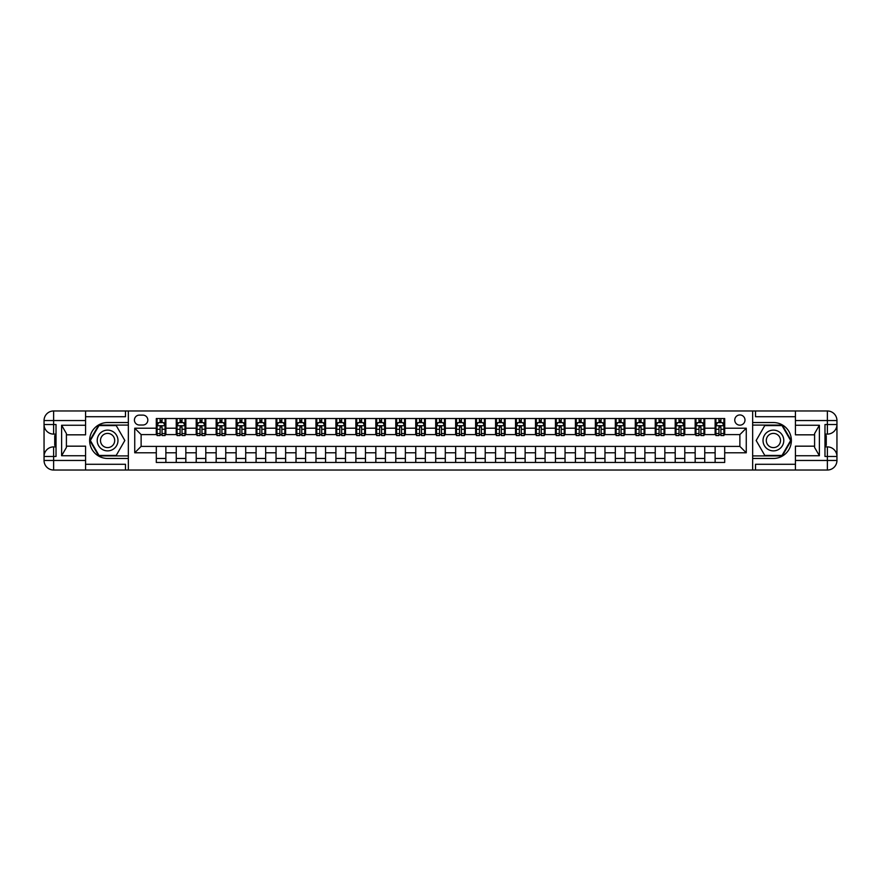 <?xml version="1.0" encoding="UTF-8"?>
<svg xmlns="http://www.w3.org/2000/svg" width="881" height="881" viewBox="0 0 881 881"><rect width="100%" height="100%" fill="white"/><g stroke="black" fill="none" stroke-linecap="round" stroke-linejoin="round"><path stroke-width="1.32" d="M739.875 414.951A5.11 5.11 0 0 0 734.765 420.061A5.11 5.11 0 0 0 739.875 425.171A5.11 5.11 0 0 0 744.985 420.061A5.11 5.11 0 0 0 739.875 414.951M795.433 416.713L755.524 416.713L755.524 410.964L752.649 410.964L752.649 422.539L773.408 422.539A17.961 17.961 0 0 1 791.369 440.5A17.961 17.961 0 0 1 773.408 458.461L752.649 458.461L752.649 470.036L752.649 410.964L128.351 410.964L128.351 470.036L795.433 470.036L795.433 460.455L827.369 460.455L827.369 456.468L824.979 456.468L824.979 424.532L827.369 424.532L827.369 420.545L795.433 420.545L795.433 425.248L819.385 425.248L819.385 455.752L814.595 447.449L814.595 433.551L819.385 425.248M139.374 425.016L142.887 425.016A4.945 4.945 0 0 0 147.832 420.061A4.945 4.945 0 0 0 142.887 415.116L139.374 415.116A4.945 4.945 0 0 0 134.419 420.061A4.945 4.945 0 0 0 139.374 425.016M156.3 452.79L134.738 452.79L134.738 428.21L156.3 428.21L156.3 434.597L141.125 434.597L141.125 446.403L156.3 446.403L156.3 462.459L724.7 462.459L724.7 446.403L739.875 446.403L739.875 434.597L724.7 434.597L724.7 428.21L746.262 428.21L746.262 452.79L724.7 452.79M724.7 428.21L724.7 418.541L156.3 418.541L156.3 428.21M715.13 418.541L715.13 434.597L715.923 434.597M718.962 434.597L720.878 434.597M723.907 434.597L724.7 434.597M715.13 434.597L703.952 434.597M695.164 418.541L695.164 434.597L695.968 434.597M698.996 434.597L700.913 434.597M695.164 434.597L683.986 434.597M675.209 418.541L675.209 434.597L676.002 434.597M679.042 434.597L680.958 434.597M675.209 434.597L664.032 434.597M655.255 418.541L655.255 434.597L656.048 434.597M659.087 434.597L661.003 434.597M655.255 434.597L644.077 434.597M635.289 418.541L635.289 434.597L636.093 434.597M639.121 434.597L641.038 434.597M635.289 434.597L624.111 434.597M615.334 418.541L615.334 434.597L616.127 434.597M619.167 434.597L621.083 434.597M615.334 434.597L604.157 434.597M595.38 418.541L595.38 434.597L596.173 434.597M599.212 434.597L601.128 434.597M595.38 434.597L584.202 434.597M575.414 418.541L575.414 434.597L576.218 434.597M579.246 434.597L581.163 434.597M575.414 434.597L564.236 434.597M555.459 418.541L555.459 434.597L556.252 434.597M559.292 434.597L561.208 434.597M555.459 434.597L544.282 434.597M535.505 418.541L535.505 434.597L536.298 434.597M539.337 434.597L541.253 434.597M535.505 434.597L524.327 434.597M515.539 418.541L515.539 434.597L516.343 434.597M519.372 434.597L521.288 434.597M515.539 434.597L504.361 434.597M495.585 418.541L495.585 434.597L496.388 434.597M499.417 434.597L501.333 434.597M495.585 434.597L484.407 434.597M475.63 418.541L475.63 434.597L476.423 434.597M479.462 434.597L481.378 434.597M475.63 434.597L464.452 434.597M455.664 418.541L455.664 434.597L456.468 434.597M459.497 434.597L461.413 434.597M455.664 434.597L444.487 434.597M435.71 418.541L435.71 434.597L436.513 434.597M439.542 434.597L441.458 434.597M435.71 434.597L424.532 434.597M415.755 418.541L415.755 434.597L416.548 434.597M419.587 434.597L421.503 434.597M415.755 434.597L404.577 434.597M395.789 418.541L395.789 434.597L396.593 434.597M399.622 434.597L401.538 434.597M395.789 434.597L384.612 434.597M375.835 418.541L375.835 434.597L376.639 434.597M379.667 434.597L381.583 434.597M375.835 434.597L364.657 434.597M355.88 418.541L355.88 434.597L356.673 434.597M359.712 434.597L361.628 434.597M355.88 434.597L344.702 434.597M335.914 418.541L335.914 434.597L336.718 434.597M339.747 434.597L341.663 434.597M335.914 434.597L324.748 434.597M315.96 418.541L315.96 434.597L316.764 434.597M319.792 434.597L321.708 434.597M315.96 434.597L304.782 434.597M296.005 418.541L296.005 434.597L296.798 434.597M299.837 434.597L301.754 434.597M296.005 434.597L284.827 434.597M276.039 418.541L276.039 434.597L276.843 434.597M279.872 434.597L281.788 434.597M276.039 434.597L264.873 434.597M256.085 418.541L256.085 434.597L256.889 434.597M259.917 434.597L261.833 434.597M256.085 434.597L244.907 434.597M236.13 418.541L236.13 434.597L236.923 434.597M239.962 434.597L241.879 434.597M236.13 434.597L224.952 434.597M216.164 418.541L216.164 434.597L216.968 434.597M219.997 434.597L221.913 434.597M216.164 434.597L204.998 434.597M196.21 418.541L196.21 434.597L197.014 434.597M200.042 434.597L201.958 434.597M196.21 434.597L185.032 434.597M176.255 418.541L176.255 434.597L177.048 434.597M180.087 434.597L182.004 434.597M176.255 434.597L165.077 434.597M156.3 434.597L157.093 434.597M160.122 434.597L162.038 434.597M156.3 446.403L165.87 446.403L165.87 462.459M724.7 446.403L165.87 446.403M165.87 418.541L165.87 434.597M156.3 422.539L157.093 422.539M160.122 422.539L162.038 422.539M165.077 422.539L165.87 422.539M156.3 458.461L165.87 458.461M176.255 446.403L176.255 462.459M185.836 418.541L185.836 434.597M176.255 422.539L177.048 422.539M180.087 422.539L182.004 422.539M185.032 422.539L185.836 422.539M185.836 446.403L185.836 462.459M176.255 458.461L185.836 458.461M196.21 446.403L196.21 462.459M205.791 446.403L205.791 462.459M196.21 458.461L205.791 458.461M205.791 418.541L205.791 434.597M196.21 422.539L197.014 422.539M200.042 422.539L201.958 422.539M204.998 422.539L205.791 422.539M216.164 446.403L216.164 462.459M225.745 446.403L225.745 462.459M216.164 458.461L225.745 458.461M225.745 418.541L225.745 434.597M216.164 422.539L216.968 422.539M219.997 422.539L221.913 422.539M224.952 422.539L225.745 422.539M236.13 446.403L236.13 462.459M245.711 446.403L245.711 462.459M236.13 458.461L245.711 458.461M245.711 418.541L245.711 434.597M236.13 422.539L236.923 422.539M239.962 422.539L241.879 422.539M244.907 422.539L245.711 422.539M256.085 446.403L256.085 462.459M265.666 446.403L265.666 462.459M256.085 458.461L265.666 458.461M265.666 418.541L265.666 434.597M256.085 422.539L256.889 422.539M259.917 422.539L261.833 422.539M264.873 422.539L265.666 422.539M276.039 446.403L276.039 462.459M285.62 446.403L285.62 462.459M276.039 458.461L285.62 458.461M285.62 418.541L285.62 434.597M276.039 422.539L276.843 422.539M279.872 422.539L281.788 422.539M284.827 422.539L285.62 422.539M296.005 446.403L296.005 462.459M305.586 446.403L305.586 462.459M296.005 458.461L305.586 458.461M305.586 418.541L305.586 434.597M296.005 422.539L296.798 422.539M299.837 422.539L301.754 422.539M304.782 422.539L305.586 422.539M315.96 446.403L315.96 462.459M325.541 446.403L325.541 462.459M315.96 458.461L325.541 458.461M325.541 418.541L325.541 434.597M315.96 422.539L316.764 422.539M319.792 422.539L321.708 422.539M324.748 422.539L325.541 422.539M335.914 446.403L335.914 462.459M345.495 446.403L345.495 462.459M335.914 458.461L345.495 458.461M345.495 418.541L345.495 434.597M335.914 422.539L336.718 422.539M339.747 422.539L341.663 422.539M344.702 422.539L345.495 422.539M355.88 446.403L355.88 462.459M365.461 446.403L365.461 462.459M355.88 458.461L365.461 458.461M365.461 418.541L365.461 434.597M355.88 422.539L356.673 422.539M359.712 422.539L361.628 422.539M364.657 422.539L365.461 422.539M375.835 446.403L375.835 462.459M385.415 446.403L385.415 462.459M375.835 458.461L385.415 458.461M385.415 418.541L385.415 434.597M375.835 422.539L376.639 422.539M379.667 422.539L381.583 422.539M384.612 422.539L385.415 422.539M395.789 446.403L395.789 462.459M405.37 446.403L405.37 462.459M395.789 458.461L405.37 458.461M405.37 418.541L405.37 434.597M395.789 422.539L396.593 422.539M399.622 422.539L401.538 422.539M404.577 422.539L405.37 422.539M415.755 446.403L415.755 462.459M425.336 446.403L425.336 462.459M415.755 458.461L425.336 458.461M425.336 418.541L425.336 434.597M415.755 422.539L416.548 422.539M419.587 422.539L421.503 422.539M424.532 422.539L425.336 422.539M435.71 446.403L435.71 462.459M445.29 446.403L445.29 462.459M435.71 458.461L445.29 458.461M445.29 418.541L445.29 434.597M435.71 422.539L436.513 422.539M439.542 422.539L441.458 422.539M444.487 422.539L445.29 422.539M455.664 446.403L455.664 462.459M465.245 446.403L465.245 462.459M455.664 458.461L465.245 458.461M465.245 418.541L465.245 434.597M455.664 422.539L456.468 422.539M459.497 422.539L461.413 422.539M464.452 422.539L465.245 422.539M475.63 446.403L475.63 462.459M485.211 446.403L485.211 462.459M475.63 458.461L485.211 458.461M485.211 418.541L485.211 434.597M475.63 422.539L476.423 422.539M479.462 422.539L481.378 422.539M484.407 422.539L485.211 422.539M495.585 446.403L495.585 462.459M505.165 446.403L505.165 462.459M495.585 458.461L505.165 458.461M505.165 418.541L505.165 434.597M495.585 422.539L496.388 422.539M499.417 422.539L501.333 422.539M504.361 422.539L505.165 422.539M515.539 446.403L515.539 462.459M525.12 446.403L525.12 462.459M515.539 458.461L525.12 458.461M525.12 418.541L525.12 434.597M515.539 422.539L516.343 422.539M519.372 422.539L521.288 422.539M524.327 422.539L525.12 422.539M535.505 446.403L535.505 462.459M545.086 446.403L545.086 462.459M535.505 458.461L545.086 458.461M545.086 418.541L545.086 434.597M535.505 422.539L536.298 422.539M539.337 422.539L541.253 422.539M544.282 422.539L545.086 422.539M555.459 446.403L555.459 462.459M565.04 446.403L565.04 462.459M555.459 458.461L565.04 458.461M565.04 418.541L565.04 434.597M555.459 422.539L556.252 422.539M559.292 422.539L561.208 422.539M564.236 422.539L565.04 422.539M575.414 446.403L575.414 462.459M584.995 446.403L584.995 462.459M575.414 458.461L584.995 458.461M584.995 418.541L584.995 434.597M575.414 422.539L576.218 422.539M579.246 422.539L581.163 422.539M584.202 422.539L584.995 422.539M595.38 446.403L595.38 462.459M604.961 446.403L604.961 462.459M595.38 458.461L604.961 458.461M604.961 418.541L604.961 434.597M595.38 422.539L596.173 422.539M599.212 422.539L601.128 422.539M604.157 422.539L604.961 422.539M615.334 446.403L615.334 462.459M624.915 446.403L624.915 462.459M615.334 458.461L624.915 458.461M624.915 418.541L624.915 434.597M615.334 422.539L616.127 422.539M619.167 422.539L621.083 422.539M624.111 422.539L624.915 422.539M635.289 446.403L635.289 462.459M644.87 446.403L644.87 462.459M635.289 458.461L644.87 458.461M644.87 418.541L644.87 434.597M635.289 422.539L636.093 422.539M639.121 422.539L641.038 422.539M644.077 422.539L644.87 422.539M655.255 446.403L655.255 462.459M664.836 446.403L664.836 462.459M655.255 458.461L664.836 458.461M664.836 418.541L664.836 434.597M655.255 422.539L656.048 422.539M659.087 422.539L661.003 422.539M664.032 422.539L664.836 422.539M675.209 446.403L675.209 462.459M684.79 446.403L684.79 462.459M675.209 458.461L684.79 458.461M684.79 418.541L684.79 434.597M675.209 422.539L676.002 422.539M679.042 422.539L680.958 422.539M683.986 422.539L684.79 422.539M695.164 446.403L695.164 462.459M704.745 446.403L704.745 462.459M695.164 458.461L704.745 458.461M704.745 418.541L704.745 434.597M695.164 422.539L695.968 422.539M698.996 422.539L700.913 422.539M703.952 422.539L704.745 422.539M715.13 446.403L715.13 462.459M715.13 458.461L724.7 458.461M715.13 422.539L715.923 422.539M718.962 422.539L720.878 422.539M723.907 422.539L724.7 422.539M141.125 434.597L134.738 428.21M141.125 446.403L134.738 452.79M746.262 428.21L739.875 434.597M746.262 452.79L739.875 446.403M162.038 420.622L160.122 420.622M165.077 433.551L162.038 433.551L162.038 435.555L165.077 435.555L165.077 425.809L163.481 422.616L158.69 422.616L157.093 425.809L157.093 435.555L160.122 435.555L160.122 433.551L157.093 433.551M157.093 425.809L157.093 418.541M165.077 425.809L165.077 418.541M160.122 422.616L160.122 418.541M162.038 418.541L162.038 422.616M162.038 433.551L162.038 427.01L160.122 427.01L160.122 433.551M182.004 420.622L180.087 420.622M185.032 433.551L182.004 433.551L182.004 435.555L185.032 435.555L185.032 425.809L183.435 422.616L178.645 422.616L177.048 425.809L177.048 435.555L180.087 435.555L180.087 433.551L177.048 433.551M177.048 425.809L177.048 418.541M185.032 425.809L185.032 418.541M180.087 422.616L180.087 418.541M182.004 418.541L182.004 422.616M182.004 433.551L182.004 427.01L180.087 427.01L180.087 433.551M201.958 420.622L200.042 420.622M204.998 433.551L201.958 433.551L201.958 435.555L204.998 435.555L204.998 425.809L203.401 422.616L198.61 422.616L197.014 425.809L197.014 435.555L200.042 435.555L200.042 433.551L197.014 433.551M197.014 425.809L197.014 418.541M204.998 425.809L204.998 418.541M200.042 422.616L200.042 418.541M201.958 418.541L201.958 422.616M201.958 433.551L201.958 427.01L200.042 427.01L200.042 433.551M221.913 420.622L219.997 420.622M224.952 433.551L221.913 433.551L221.913 435.555L224.952 435.555L224.952 425.809L223.356 422.616L218.565 422.616L216.968 425.809L216.968 435.555L219.997 435.555L219.997 433.551L216.968 433.551M216.968 425.809L216.968 418.541M224.952 425.809L224.952 418.541M219.997 422.616L219.997 418.541M221.913 418.541L221.913 422.616M221.913 433.551L221.913 427.01L219.997 427.01L219.997 433.551M241.879 420.622L239.962 420.622M244.907 433.551L241.879 433.551L241.879 435.555L244.907 435.555L244.907 425.809L243.31 422.616L238.52 422.616L236.923 425.809L236.923 435.555L239.962 435.555L239.962 433.551L236.923 433.551M236.923 425.809L236.923 418.541M244.907 425.809L244.907 418.541M239.962 422.616L239.962 418.541M241.879 418.541L241.879 422.616M241.879 433.551L241.879 427.01L239.962 427.01L239.962 433.551M102.405 431.514A10.374 10.374 0 0 0 98.606 445.687A10.374 10.374 0 0 0 112.79 449.486A10.374 10.374 0 0 0 116.589 435.313A10.374 10.374 0 0 0 102.405 431.514M104.046 434.344A7.103 7.103 0 0 0 101.447 444.057A7.103 7.103 0 0 0 111.149 446.656A7.103 7.103 0 0 0 113.748 436.943A7.103 7.103 0 0 0 104.046 434.344M124.838 440.5L116.215 455.433L98.98 455.433L90.358 440.5L98.98 425.567L116.215 425.567L124.838 440.5M768.21 449.486A10.374 10.374 0 0 0 782.394 445.687A10.374 10.374 0 0 0 778.595 431.514A10.374 10.374 0 0 0 764.411 435.313A10.374 10.374 0 0 0 768.21 449.486M769.851 446.656A7.103 7.103 0 0 0 779.553 444.057A7.103 7.103 0 0 0 776.954 434.344A7.103 7.103 0 0 0 767.252 436.943A7.103 7.103 0 0 0 769.851 446.656M764.785 425.567L782.02 425.567L790.642 440.5L782.02 455.433L764.785 455.433L756.162 440.5L764.785 425.567M85.567 460.455L85.567 470.036L53.631 470.036A9.581 9.581 0 0 1 44.05 460.455L53.631 460.455L53.631 456.468L56.021 456.468L56.021 424.532L53.631 424.532L53.631 410.964L85.567 410.964L85.567 420.545L44.05 420.545L44.05 460.455A9.581 9.581 0 0 0 53.631 470.036L53.631 460.455L85.567 460.455L85.567 455.752L61.615 455.752L61.615 425.248L66.405 433.551L66.405 447.449L61.615 455.752M85.567 416.713L125.476 416.713L125.476 410.964L128.351 410.964L128.351 422.539L107.592 422.539A17.961 17.961 0 0 0 89.631 440.5A17.961 17.961 0 0 0 107.592 458.461L128.351 458.461L128.351 470.036L85.567 470.036M61.615 425.248L85.567 425.248L85.567 420.545M85.567 425.248L85.567 434.829L66.405 434.829M66.405 446.171L85.567 446.171L85.567 455.752M125.476 410.964L85.567 410.964M44.05 456.468A9.581 9.581 0 0 1 53.631 446.887A9.581 9.581 0 0 0 44.05 456.468L53.631 456.468L53.631 446.887L56.021 446.887M56.021 434.113L53.631 434.113L53.631 424.532L44.05 424.532A9.581 9.581 0 0 0 53.631 434.113A9.581 9.581 0 0 1 44.05 424.532M125.476 470.036L125.476 464.287L85.567 464.287M53.631 410.964A9.581 9.581 0 0 0 44.05 420.545A9.581 9.581 0 0 1 53.631 410.964M128.351 425.094L98.705 425.094L89.807 440.5L98.705 455.906L128.351 455.906M56.021 435.588L54.743 435.588L54.743 441.91L56.021 441.91M54.743 440.423L56.021 440.423M54.743 438.661L56.021 438.661M54.743 438.375L56.021 438.375M54.743 441.91L54.743 445.412L56.021 445.412M54.743 442.218L56.021 442.218M819.385 455.752L795.433 455.752L795.433 460.455M795.433 455.752L795.433 446.171L814.595 446.171M795.433 420.545L795.433 410.964L827.369 410.964A9.581 9.581 0 0 1 836.95 420.545L836.95 460.455A9.581 9.581 0 0 1 827.369 470.036L795.433 470.036M814.595 434.829L795.433 434.829L795.433 425.248M755.524 410.964L795.433 410.964M836.95 424.532A9.581 9.581 0 0 1 827.369 434.113A9.581 9.581 0 0 0 836.95 424.532L827.369 424.532L827.369 434.113L824.979 434.113M824.979 446.887L827.369 446.887L827.369 456.468L836.95 456.468A9.581 9.581 0 0 0 827.369 446.887A9.581 9.581 0 0 1 836.95 456.468M755.524 470.036L755.524 464.287L795.433 464.287M752.649 455.906L782.295 455.906L791.193 440.5L782.295 425.094L752.649 425.094M824.979 445.412L826.257 445.412L826.257 439.09L824.979 439.09M826.257 440.577L824.979 440.577M826.257 442.339L824.979 442.339M826.257 442.625L824.979 442.625M826.257 439.09L826.257 435.588L824.979 435.588M826.257 438.782L824.979 438.782M261.833 420.622L259.917 420.622M264.873 433.551L261.833 433.551L261.833 435.555L264.873 435.555L264.873 425.809L263.276 422.616L258.485 422.616L256.889 425.809L256.889 435.555L259.917 435.555L259.917 433.551L256.889 433.551M256.889 425.809L256.889 418.541M264.873 425.809L264.873 418.541M259.917 422.616L259.917 418.541M261.833 418.541L261.833 422.616M261.833 433.551L261.833 427.01L259.917 427.01L259.917 433.551M281.788 420.622L279.872 420.622M284.827 433.551L281.788 433.551L281.788 435.555L284.827 435.555L284.827 425.809L283.23 422.616L278.44 422.616L276.843 425.809L276.843 435.555L279.872 435.555L279.872 433.551L276.843 433.551M276.843 425.809L276.843 418.541M284.827 425.809L284.827 418.541M279.872 422.616L279.872 418.541M281.788 418.541L281.788 422.616M281.788 433.551L281.788 427.01L279.872 427.01L279.872 433.551M301.754 420.622L299.837 420.622M304.782 433.551L301.754 433.551L301.754 435.555L304.782 435.555L304.782 425.809L303.185 422.616L298.395 422.616L296.798 425.809L296.798 435.555L299.837 435.555L299.837 433.551L296.798 433.551M296.798 425.809L296.798 418.541M304.782 425.809L304.782 418.541M299.837 422.616L299.837 418.541M301.754 418.541L301.754 422.616M301.754 433.551L301.754 427.01L299.837 427.01L299.837 433.551M321.708 420.622L319.792 420.622M324.748 433.551L321.708 433.551L321.708 435.555L324.748 435.555L324.748 425.809L323.151 422.616L318.36 422.616L316.764 425.809L316.764 435.555L319.792 435.555L319.792 433.551L316.764 433.551M316.764 425.809L316.764 418.541M324.748 425.809L324.748 418.541M319.792 422.616L319.792 418.541M321.708 418.541L321.708 422.616M321.708 433.551L321.708 427.01L319.792 427.01L319.792 433.551M341.663 420.622L339.747 420.622M344.702 433.551L341.663 433.551L341.663 435.555L344.702 435.555L344.702 425.809L343.105 422.616L338.315 422.616L336.718 425.809L336.718 435.555L339.747 435.555L339.747 433.551L336.718 433.551M336.718 425.809L336.718 418.541M344.702 425.809L344.702 418.541M339.747 422.616L339.747 418.541M341.663 418.541L341.663 422.616M341.663 433.551L341.663 427.01L339.747 427.01L339.747 433.551M361.628 420.622L359.712 420.622M364.657 433.551L361.628 433.551L361.628 435.555L364.657 435.555L364.657 425.809L363.06 422.616L358.27 422.616L356.673 425.809L356.673 435.555L359.712 435.555L359.712 433.551L356.673 433.551M356.673 425.809L356.673 418.541M364.657 425.809L364.657 418.541M359.712 422.616L359.712 418.541M361.628 418.541L361.628 422.616M361.628 433.551L361.628 427.01L359.712 427.01L359.712 433.551M381.583 420.622L379.667 420.622M384.612 433.551L381.583 433.551L381.583 435.555L384.612 435.555L384.612 425.809L383.026 422.616L378.235 422.616L376.639 425.809L376.639 435.555L379.667 435.555L379.667 433.551L376.639 433.551M376.639 425.809L376.639 418.541M384.612 425.809L384.612 418.541M379.667 422.616L379.667 418.541M381.583 418.541L381.583 422.616M381.583 433.551L381.583 427.01L379.667 427.01L379.667 433.551M401.538 420.622L399.622 420.622M404.577 433.551L401.538 433.551L401.538 435.555L404.577 435.555L404.577 425.809L402.98 422.616L398.19 422.616L396.593 425.809L396.593 435.555L399.622 435.555L399.622 433.551L396.593 433.551M396.593 425.809L396.593 418.541M404.577 425.809L404.577 418.541M399.622 422.616L399.622 418.541M401.538 418.541L401.538 422.616M401.538 433.551L401.538 427.01L399.622 427.01L399.622 433.551M421.503 420.622L419.587 420.622M424.532 433.551L421.503 433.551L421.503 435.555L424.532 435.555L424.532 425.809L422.935 422.616L418.145 422.616L416.548 425.809L416.548 435.555L419.587 435.555L419.587 433.551L416.548 433.551M416.548 425.809L416.548 418.541M424.532 425.809L424.532 418.541M419.587 422.616L419.587 418.541M421.503 418.541L421.503 422.616M421.503 433.551L421.503 427.01L419.587 427.01L419.587 433.551M441.458 420.622L439.542 420.622M444.487 433.551L441.458 433.551L441.458 435.555L444.487 435.555L444.487 425.809L442.89 422.616L438.11 422.616L436.513 425.809L436.513 435.555L439.542 435.555L439.542 433.551L436.513 433.551M436.513 425.809L436.513 418.541M444.487 425.809L444.487 418.541M439.542 422.616L439.542 418.541M441.458 418.541L441.458 422.616M441.458 433.551L441.458 427.01L439.542 427.01L439.542 433.551M461.413 420.622L459.497 420.622M464.452 433.551L461.413 433.551L461.413 435.555L464.452 435.555L464.452 425.809L462.855 422.616L458.065 422.616L456.468 425.809L456.468 435.555L459.497 435.555L459.497 433.551L456.468 433.551M456.468 425.809L456.468 418.541M464.452 425.809L464.452 418.541M459.497 422.616L459.497 418.541M461.413 418.541L461.413 422.616M461.413 433.551L461.413 427.01L459.497 427.01L459.497 433.551M481.378 420.622L479.462 420.622M484.407 433.551L481.378 433.551L481.378 435.555L484.407 435.555L484.407 425.809L482.81 422.616L478.02 422.616L476.423 425.809L476.423 435.555L479.462 435.555L479.462 433.551L476.423 433.551M476.423 425.809L476.423 418.541M484.407 425.809L484.407 418.541M479.462 422.616L479.462 418.541M481.378 418.541L481.378 422.616M481.378 433.551L481.378 427.01L479.462 427.01L479.462 433.551M501.333 420.622L499.417 420.622M504.361 433.551L501.333 433.551L501.333 435.555L504.361 435.555L504.361 425.809L502.765 422.616L497.974 422.616L496.388 425.809L496.388 435.555L499.417 435.555L499.417 433.551L496.388 433.551M496.388 425.809L496.388 418.541M504.361 425.809L504.361 418.541M499.417 422.616L499.417 418.541M501.333 418.541L501.333 422.616M501.333 433.551L501.333 427.01L499.417 427.01L499.417 433.551M521.288 420.622L519.372 420.622M524.327 433.551L521.288 433.551L521.288 435.555L524.327 435.555L524.327 425.809L522.73 422.616L517.94 422.616L516.343 425.809L516.343 435.555L519.372 435.555L519.372 433.551L516.343 433.551M516.343 425.809L516.343 418.541M524.327 425.809L524.327 418.541M519.372 422.616L519.372 418.541M521.288 418.541L521.288 422.616M521.288 433.551L521.288 427.01L519.372 427.01L519.372 433.551M541.253 420.622L539.337 420.622M544.282 433.551L541.253 433.551L541.253 435.555L544.282 435.555L544.282 425.809L542.685 422.616L537.895 422.616L536.298 425.809L536.298 435.555L539.337 435.555L539.337 433.551L536.298 433.551M536.298 425.809L536.298 418.541M544.282 425.809L544.282 418.541M539.337 422.616L539.337 418.541M541.253 418.541L541.253 422.616M541.253 433.551L541.253 427.01L539.337 427.01L539.337 433.551M561.208 420.622L559.292 420.622M564.236 433.551L561.208 433.551L561.208 435.555L564.236 435.555L564.236 425.809L562.64 422.616L557.849 422.616L556.252 425.809L556.252 435.555L559.292 435.555L559.292 433.551L556.252 433.551M556.252 425.809L556.252 418.541M564.236 425.809L564.236 418.541M559.292 422.616L559.292 418.541M561.208 418.541L561.208 422.616M561.208 433.551L561.208 427.01L559.292 427.01L559.292 433.551M581.163 420.622L579.246 420.622M584.202 433.551L581.163 433.551L581.163 435.555L584.202 435.555L584.202 425.809L582.605 422.616L577.815 422.616L576.218 425.809L576.218 435.555L579.246 435.555L579.246 433.551L576.218 433.551M576.218 425.809L576.218 418.541M584.202 425.809L584.202 418.541M579.246 422.616L579.246 418.541M581.163 418.541L581.163 422.616M581.163 433.551L581.163 427.01L579.246 427.01L579.246 433.551M601.128 420.622L599.212 420.622M604.157 433.551L601.128 433.551L601.128 435.555L604.157 435.555L604.157 425.809L602.56 422.616L597.77 422.616L596.173 425.809L596.173 435.555L599.212 435.555L599.212 433.551L596.173 433.551M596.173 425.809L596.173 418.541M604.157 425.809L604.157 418.541M599.212 422.616L599.212 418.541M601.128 418.541L601.128 422.616M601.128 433.551L601.128 427.01L599.212 427.01L599.212 433.551M621.083 420.622L619.167 420.622M624.111 433.551L621.083 433.551L621.083 435.555L624.111 435.555L624.111 425.809L622.515 422.616L617.724 422.616L616.127 425.809L616.127 435.555L619.167 435.555L619.167 433.551L616.127 433.551M616.127 425.809L616.127 418.541M624.111 425.809L624.111 418.541M619.167 422.616L619.167 418.541M621.083 418.541L621.083 422.616M621.083 433.551L621.083 427.01L619.167 427.01L619.167 433.551M641.038 420.622L639.121 420.622M644.077 433.551L641.038 433.551L641.038 435.555L644.077 435.555L644.077 425.809L642.48 422.616L637.69 422.616L636.093 425.809L636.093 435.555L639.121 435.555L639.121 433.551L636.093 433.551M636.093 425.809L636.093 418.541M644.077 425.809L644.077 418.541M639.121 422.616L639.121 418.541M641.038 418.541L641.038 422.616M641.038 433.551L641.038 427.01L639.121 427.01L639.121 433.551M661.003 420.622L659.087 420.622M664.032 433.551L661.003 433.551L661.003 435.555L664.032 435.555L664.032 425.809L662.435 422.616L657.644 422.616L656.048 425.809L656.048 435.555L659.087 435.555L659.087 433.551L656.048 433.551M656.048 425.809L656.048 418.541M664.032 425.809L664.032 418.541M659.087 422.616L659.087 418.541M661.003 418.541L661.003 422.616M661.003 433.551L661.003 427.01L659.087 427.01L659.087 433.551M680.958 420.622L679.042 420.622M683.986 433.551L680.958 433.551L680.958 435.555L683.986 435.555L683.986 425.809L682.39 422.616L677.599 422.616L676.002 425.809L676.002 435.555L679.042 435.555L679.042 433.551L676.002 433.551M676.002 425.809L676.002 418.541M683.986 425.809L683.986 418.541M679.042 422.616L679.042 418.541M680.958 418.541L680.958 422.616M680.958 433.551L680.958 427.01L679.042 427.01L679.042 433.551M700.913 420.622L698.996 420.622M703.952 433.551L700.913 433.551L700.913 435.555L703.952 435.555L703.952 425.809L702.355 422.616L697.565 422.616L695.968 425.809L695.968 435.555L698.996 435.555L698.996 433.551L695.968 433.551M695.968 425.809L695.968 418.541M703.952 425.809L703.952 418.541M698.996 422.616L698.996 418.541M700.913 418.541L700.913 422.616M700.913 433.551L700.913 427.01L698.996 427.01L698.996 433.551M720.878 420.622L718.962 420.622M723.907 433.551L720.878 433.551L720.878 435.555L723.907 435.555L723.907 425.809L722.31 422.616L717.519 422.616L715.923 425.809L715.923 435.555L718.962 435.555L718.962 433.551L715.923 433.551M715.923 425.809L715.923 418.541M723.907 425.809L723.907 418.541M718.962 422.616L718.962 418.541M720.878 418.541L720.878 422.616M720.878 433.551L720.878 427.01L718.962 427.01L718.962 433.551M176.255 452.79L165.87 452.79M176.255 428.21L165.87 428.21M196.21 428.21L185.836 428.21M196.21 452.79L185.836 452.79M216.164 428.21L205.791 428.21M216.164 452.79L205.791 452.79M236.13 428.21L225.745 428.21M236.13 452.79L225.745 452.79M256.085 428.21L245.711 428.21M256.085 452.79L245.711 452.79M276.039 428.21L265.666 428.21M276.039 452.79L265.666 452.79M296.005 428.21L285.62 428.21M296.005 452.79L285.62 452.79M315.96 428.21L305.586 428.21M315.96 452.79L305.586 452.79M335.914 428.21L325.541 428.21M335.914 452.79L325.541 452.79M355.88 428.21L345.495 428.21M355.88 452.79L345.495 452.79M375.835 428.21L365.461 428.21M375.835 452.79L365.461 452.79M395.789 428.21L385.415 428.21M395.789 452.79L385.415 452.79M415.755 428.21L405.37 428.21M415.755 452.79L405.37 452.79M435.71 428.21L425.336 428.21M435.71 452.79L425.336 452.79M455.664 428.21L445.29 428.21M455.664 452.79L445.29 452.79M475.63 428.21L465.245 428.21M475.63 452.79L465.245 452.79M495.585 428.21L485.211 428.21M495.585 452.79L485.211 452.79M515.539 428.21L505.165 428.21M515.539 452.79L505.165 452.79M535.505 428.21L525.12 428.21M535.505 452.79L525.12 452.79M555.459 428.21L545.086 428.21M555.459 452.79L545.086 452.79M575.414 428.21L565.04 428.21M575.414 452.79L565.04 452.79M595.38 428.21L584.995 428.21M595.38 452.79L584.995 452.79M615.334 428.21L604.961 428.21M615.334 452.79L604.961 452.79M635.289 428.21L624.915 428.21M635.289 452.79L624.915 452.79M655.255 428.21L644.87 428.21M655.255 452.79L644.87 452.79M675.209 428.21L664.836 428.21M675.209 452.79L664.836 452.79M695.164 428.21L684.79 428.21M695.164 452.79L684.79 452.79M715.13 428.21L704.745 428.21M715.13 452.79L704.745 452.79M165.033 425.732L157.137 425.732M157.093 422.814L158.591 422.814M163.58 422.814L165.077 422.814M160.122 429.267L157.093 429.267M165.077 429.267L162.038 429.267M162.038 421.636L160.122 421.636M184.999 425.732L177.092 425.732M177.048 422.814L178.557 422.814M183.534 422.814L185.032 422.814M180.087 429.267L177.048 429.267M185.032 429.267L182.004 429.267M182.004 421.636L180.087 421.636M204.954 425.732L197.047 425.732M197.014 422.814L198.511 422.814M203.489 422.814L204.998 422.814M200.042 429.267L197.014 429.267M204.998 429.267L201.958 429.267M201.958 421.636L200.042 421.636M224.908 425.732L217.012 425.732M216.968 422.814L218.466 422.814M223.455 422.814L224.952 422.814M219.997 429.267L216.968 429.267M224.952 429.267L221.913 429.267M221.913 421.636L219.997 421.636M244.874 425.732L236.967 425.732M236.923 422.814L238.432 422.814M243.409 422.814L244.907 422.814M239.962 429.267L236.923 429.267M244.907 429.267L241.879 429.267M241.879 421.636L239.962 421.636M827.369 470.036A9.581 9.581 0 0 0 836.95 460.455L827.369 460.455L827.369 470.036M827.369 410.964L827.369 420.545L836.95 420.545A9.581 9.581 0 0 0 827.369 410.964M264.829 425.732L256.922 425.732M256.889 422.814L258.386 422.814M263.364 422.814L264.873 422.814M259.917 429.267L256.889 429.267M264.873 429.267L261.833 429.267M261.833 421.636L259.917 421.636M284.783 425.732L276.887 425.732M276.843 422.814L278.341 422.814M283.33 422.814L284.827 422.814M279.872 429.267L276.843 429.267M284.827 429.267L281.788 429.267M281.788 421.636L279.872 421.636M304.749 425.732L296.842 425.732M296.798 422.814L298.307 422.814M303.284 422.814L304.782 422.814M299.837 429.267L296.798 429.267M304.782 429.267L301.754 429.267M301.754 421.636L299.837 421.636M324.704 425.732L316.797 425.732M316.764 422.814L318.261 422.814M323.239 422.814L324.748 422.814M319.792 429.267L316.764 429.267M324.748 429.267L321.708 429.267M321.708 421.636L319.792 421.636M344.658 425.732L336.762 425.732M336.718 422.814L338.216 422.814M343.205 422.814L344.702 422.814M339.747 429.267L336.718 429.267M344.702 429.267L341.663 429.267M341.663 421.636L339.747 421.636M364.624 425.732L356.717 425.732M356.673 422.814L358.182 422.814M363.159 422.814L364.657 422.814M359.712 429.267L356.673 429.267M364.657 429.267L361.628 429.267M361.628 421.636L359.712 421.636M384.579 425.732L376.672 425.732M376.639 422.814L378.136 422.814M383.114 422.814L384.612 422.814M379.667 429.267L376.639 429.267M384.612 429.267L381.583 429.267M381.583 421.636L379.667 421.636M404.533 425.732L396.637 425.732M396.593 422.814L398.091 422.814M403.08 422.814L404.577 422.814M399.622 429.267L396.593 429.267M404.577 429.267L401.538 429.267M401.538 421.636L399.622 421.636M424.499 425.732L416.592 425.732M416.548 422.814L418.046 422.814M423.034 422.814L424.532 422.814M419.587 429.267L416.548 429.267M424.532 429.267L421.503 429.267M421.503 421.636L419.587 421.636M444.453 425.732L436.547 425.732M436.513 422.814L438.011 422.814M442.989 422.814L444.487 422.814M439.542 429.267L436.513 429.267M444.487 429.267L441.458 429.267M441.458 421.636L439.542 421.636M464.408 425.732L456.501 425.732M456.468 422.814L457.966 422.814M462.954 422.814L464.452 422.814M459.497 429.267L456.468 429.267M464.452 429.267L461.413 429.267M461.413 421.636L459.497 421.636M484.363 425.732L476.467 425.732M476.423 422.814L477.92 422.814M482.909 422.814L484.407 422.814M479.462 429.267L476.423 429.267M484.407 429.267L481.378 429.267M481.378 421.636L479.462 421.636M504.328 425.732L496.421 425.732M496.388 422.814L497.886 422.814M502.864 422.814L504.361 422.814M499.417 429.267L496.388 429.267M504.361 429.267L501.333 429.267M501.333 421.636L499.417 421.636M524.283 425.732L516.376 425.732M516.343 422.814L517.841 422.814M522.818 422.814L524.327 422.814M519.372 429.267L516.343 429.267M524.327 429.267L521.288 429.267M521.288 421.636L519.372 421.636M544.238 425.732L536.342 425.732M536.298 422.814L537.795 422.814M542.784 422.814L544.282 422.814M539.337 429.267L536.298 429.267M544.282 429.267L541.253 429.267M541.253 421.636L539.337 421.636M564.203 425.732L556.296 425.732M556.252 422.814L557.761 422.814M562.739 422.814L564.236 422.814M559.292 429.267L556.252 429.267M564.236 429.267L561.208 429.267M561.208 421.636L559.292 421.636M584.158 425.732L576.251 425.732M576.218 422.814L577.716 422.814M582.693 422.814L584.202 422.814M579.246 429.267L576.218 429.267M584.202 429.267L581.163 429.267M581.163 421.636L579.246 421.636M604.113 425.732L596.217 425.732M596.173 422.814L597.67 422.814M602.659 422.814L604.157 422.814M599.212 429.267L596.173 429.267M604.157 429.267L601.128 429.267M601.128 421.636L599.212 421.636M624.078 425.732L616.171 425.732M616.127 422.814L617.636 422.814M622.614 422.814L624.111 422.814M619.167 429.267L616.127 429.267M624.111 429.267L621.083 429.267M621.083 421.636L619.167 421.636M644.033 425.732L636.126 425.732M636.093 422.814L637.591 422.814M642.568 422.814L644.077 422.814M639.121 429.267L636.093 429.267M644.077 429.267L641.038 429.267M641.038 421.636L639.121 421.636M663.988 425.732L656.092 425.732M656.048 422.814L657.545 422.814M662.534 422.814L664.032 422.814M659.087 429.267L656.048 429.267M664.032 429.267L661.003 429.267M661.003 421.636L659.087 421.636M683.953 425.732L676.046 425.732M676.002 422.814L677.511 422.814M682.489 422.814L683.986 422.814M679.042 429.267L676.002 429.267M683.986 429.267L680.958 429.267M680.958 421.636L679.042 421.636M703.908 425.732L696.001 425.732M695.968 422.814L697.466 422.814M702.443 422.814L703.952 422.814M698.996 429.267L695.968 429.267M703.952 429.267L700.913 429.267M700.913 421.636L698.996 421.636M723.863 425.732L715.967 425.732M715.923 422.814L717.42 422.814M722.409 422.814L723.907 422.814M718.962 429.267L715.923 429.267M723.907 429.267L720.878 429.267M720.878 421.636L718.962 421.636"/></g></svg>
